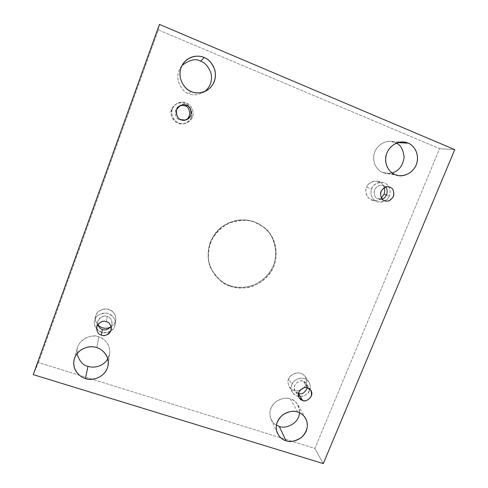 <?xml version="1.0" encoding="UTF-8"?>
<svg xmlns="http://www.w3.org/2000/svg" width="488" height="488" viewBox="0 0 488 488"><rect width="100%" height="100%" fill="white"/><g stroke="black" fill="none" stroke-linecap="round" stroke-linejoin="round"><path stroke-width="0.37" stroke-dasharray="2.44 1.83" d="M230.22 286.212C238.644 289.64 257.176 289.817 269.815 273.597C282.29 256.578 274.341 233.911 263.813 227.249L255.078 222.363L263.282 226.835C273.768 233.465 281.686 256.048 269.266 272.993C256.682 289.146 238.223 288.963 229.836 285.553L230.22 286.212L229.836 285.553C234.49 287.31 240.37 287.737 247.489 286.853C257.146 285.01 268.272 277.465 273.469 265.338C277.977 252.949 274.878 240.047 268.858 232.398C264.093 227.115 259.335 223.638 254.584 221.967C249.917 220.094 243.951 219.563 236.686 220.375C231.66 221.479 226.627 223.711 221.582 227.066C216.794 231.184 212.994 236.265 210.188 242.31C207.034 251.771 207.815 261.495 211.274 269.065C217.014 278.227 223.199 283.723 229.836 285.553C223.394 283.937 217.331 278.691 211.646 269.803C204.594 257.92 208.132 236.997 221.21 227.353C234.008 217.8 247.3 219.142 254.584 221.967L255.078 222.363C247.77 219.527 234.417 218.185 221.564 227.774C208.431 237.461 204.875 258.469 211.963 270.401C217.666 279.319 223.748 284.596 230.22 286.212C225.468 284.656 220.643 281.289 215.739 276.11C212.701 272.115 210.407 267.265 208.858 261.562C208.004 255.425 208.553 249.173 210.499 242.798C214.488 233.581 221.698 226.633 229.531 223.04C240.218 219.685 248.734 219.466 255.078 222.363C259.848 224.041 264.624 227.53 269.413 232.831C275.458 240.517 278.563 253.467 274.043 265.911C268.815 278.087 257.646 285.663 247.947 287.517C240.804 288.408 234.893 287.975 230.22 286.212M297.759 412.067L290.384 398.97C293.044 399.593 295.551 401.594 297.894 404.967C299.205 407.138 299.778 409.749 299.608 412.799C298.632 404.497 295.557 399.885 290.384 398.97C286.639 397.482 277.721 397.793 272.219 405.705C266.954 414.013 271.749 423.096 276.391 425.133C274.286 424.048 272.493 422.077 271.005 419.235C268.534 412.738 270.242 406.833 276.129 401.526C282.088 398.178 286.846 397.324 290.384 398.97L297.759 412.067M397.933 142.636L395.036 142.49L396.427 143.167L395.036 142.49C391.016 140.19 379.731 140.825 374.839 151.713C370.782 162.937 378.365 171.264 382.805 172.465L395.176 174.637L382.805 172.465C385.105 173.612 388.222 173.777 392.151 172.965L385.679 173.295L382.805 172.465C379.005 171.123 372.869 165.67 373.698 156.117C374.821 146.315 384.581 140.55 390.205 141.404L395.036 142.49L397.933 142.636M96.783 347.657L98.838 336.94C103.139 338.038 110.709 343.656 109.69 353.318L107.805 358.875C113.966 347.651 104.121 337.635 98.838 336.94C93.757 333.243 75.213 338.995 77 353.635L77.421 347.785C80.996 336.153 94.379 334.683 98.838 336.94L96.783 347.657M204.801 91.543L203.142 92.628C197.146 95.178 192.357 95.483 188.783 93.537L191.491 91.591L188.783 93.537C192.833 95.819 198.177 95.154 204.801 91.543M191.204 117.254C190.521 120.249 187.764 122.457 182.939 123.867C172.99 125.111 168.946 112.71 171.66 109.434L172.447 108.952C169.671 112.307 173.807 125.007 183.994 123.732C188.935 122.287 191.754 120.03 192.455 116.961L191.204 117.254C192.644 114.412 192.168 106.64 185.117 103.462C177.839 100.857 172.416 106.299 171.66 109.434C170.214 112.307 170.757 120.097 177.815 123.214C185.074 125.764 190.43 120.365 191.204 117.254L192.455 116.961C191.662 120.146 186.178 125.672 178.748 123.061C171.526 119.871 170.965 111.892 172.447 108.952C173.228 105.737 178.779 100.168 186.227 102.84C193.449 106.097 193.931 114.052 192.455 116.961C193.95 114.101 193.248 110.373 190.351 105.768C185.647 101.663 180.999 101.028 176.412 103.859C174.277 105.524 172.953 107.226 172.447 108.952L171.66 109.434C172.148 107.744 173.441 106.091 175.528 104.462C180.011 101.693 184.549 102.315 189.143 106.323C191.979 110.819 192.662 114.46 191.204 117.254M184.702 120.176L179.895 119.963L181.103 119.682L179.895 119.963C176.388 120.06 172.05 110.136 178.73 106.39L179.328 106.079C172.069 109.184 176.058 120.152 179.895 119.963L184.702 120.176M115.235 321.781C114.741 323.587 113.222 325.325 110.672 327.003C113.222 325.325 114.741 323.587 115.235 321.781C116.595 319.121 115.992 312.021 109.019 309.398C101.839 307.306 96.624 312.509 95.941 315.419L94.605 320.872C93.196 325.581 95.831 329.504 102.529 332.651C109.672 332.474 113.728 330.327 114.698 326.197L115.235 321.781L114.698 326.197C113.978 329.144 108.708 334.426 101.382 332.346C94.251 329.723 93.556 322.458 94.953 319.707C95.654 316.736 100.986 311.411 108.336 313.546C115.467 316.224 116.089 323.471 114.698 326.197L115.229 324.008C116.004 319.085 113.015 315.443 106.262 313.076C99.589 313.656 95.819 315.87 94.953 319.707L95.941 315.419C94.599 317.944 95.264 321.165 97.942 325.081C95.55 321.848 94.776 319.006 95.599 316.553L95.941 315.419C96.783 311.661 100.467 309.502 106.994 308.935C113.594 311.259 116.51 314.821 115.754 319.64L115.235 321.781M106.378 321.72L107.262 316.444C110.038 316.98 111.63 319.426 112.026 323.794L111.063 326.441C114.052 321.446 109.635 316.73 107.262 316.444L106.378 321.72M305.921 384.696L303.835 387.85L305.921 384.696C307.275 382.208 307.05 375.632 300.864 373.283C294.471 371.435 289.518 376.327 288.756 379.036L292.025 384.459C290.94 386.459 291.098 389.076 292.483 392.303C297.082 400.41 309.581 394.572 309.538 390.217L305.921 384.696L309.538 390.217C308.751 392.956 303.743 397.915 297.229 396.085C290.915 393.749 290.635 387.021 292.025 384.459C292.8 381.701 297.863 376.699 304.39 378.578C310.704 380.963 310.923 387.673 309.538 390.217C310.722 388.082 310.478 385.313 308.8 381.897C303.768 374.302 292.044 380.305 292.025 384.459L288.756 379.036C285.669 382.275 290.848 393.676 299.967 390.321C295.362 391.59 291.775 390.394 289.219 386.722C287.853 383.556 287.7 380.994 288.756 379.036C288.774 374.961 300.254 369.087 305.195 376.541C306.836 379.89 307.074 382.61 305.921 384.696M307.654 387.96L303.286 381.28L306.379 383.623L307.269 387.844C307.031 383.91 305.701 381.72 303.286 381.28L307.654 387.96M298.485 393.45L295.075 390.833C291.238 385.093 300.663 378.676 303.286 381.28C300.553 380.03 297.704 381.384 294.728 385.349C294.148 390.095 295.35 392.773 298.327 393.395L298.485 393.45M381.409 197.982C379.182 200.245 376.126 201.007 372.252 200.263C365.378 198.006 365.042 190.039 366.616 187.392L371.746 188.697C370.136 191.4 370.471 199.543 377.486 201.849C384.251 202.087 388.228 200.062 389.418 195.767L386.569 195.011L389.418 195.767C388.558 198.72 383.355 203.892 376.779 201.599C370.41 198.769 370.276 191.424 371.746 188.697C372.594 185.721 377.852 180.505 384.446 182.854C390.809 185.739 390.882 193.059 389.418 195.767C391.169 193.034 390.565 184.232 382.988 182.402C376.571 182.573 372.826 184.671 371.746 188.697L366.616 187.392C365.012 190.289 365.695 193.876 368.672 198.152C373.479 201.385 377.724 201.324 381.409 197.982M388.045 186.843L383.263 185.745L385.41 187.191L383.263 185.745L388.045 186.843M382.092 198.909L377.956 198.726L384.52 200.623L377.956 198.726C375.284 198.049 374.022 195.377 374.174 190.704C376.48 186.288 379.2 184.537 382.336 185.452L383.263 185.745C380.518 184.257 377.59 185.605 374.479 189.789C373.784 194.932 374.943 197.908 377.956 198.726L382.092 198.909M38.448 362.517L158.338 29.908L439.609 148.675L314.888 448.411L38.448 362.517L33.239 374.638L38.448 362.517L314.888 448.411L439.609 148.675L158.338 29.908L38.448 362.517M384.33 187.666C382.787 183.116 379.426 180.95 374.247 181.158C369.922 182.579 367.379 184.659 366.616 187.392C367.665 183.457 371.331 181.402 377.614 181.237C381.213 182.329 383.452 184.47 384.33 187.666M181.951 65.587C171.977 77.47 182.683 92.927 188.783 93.537C183.159 92.665 172.776 79.513 180.719 67.192L181.951 65.587M159.424 24.4L158.338 29.908L159.424 24.4M454.761 149.639L439.609 148.675L454.761 149.639M323.282 463.6L314.888 448.411L323.282 463.6M97.759 324.428L97.74 321.623C100.558 316.639 103.731 314.912 107.262 316.444C104.92 314.589 96.27 317.786 97.759 324.428M263.813 227.249L263.282 226.835M305.61 418.308L297.894 404.967M398.184 175.509L385.679 173.295M108.202 364.804L109.69 353.318M206.619 90.64L203.142 92.628M182.939 123.867L183.994 123.732M185.373 120.072L184.049 120.341M95.599 316.553L94.605 320.872M111.276 329.26L112.026 323.794M289.219 386.722L292.483 392.303M310.819 390.357L306.379 383.623M372.252 200.263L377.486 201.849M385.099 200.818L378.523 198.921M389.034 186.989L382.336 185.452M377.614 181.237L382.988 182.402M299.223 397.757L295.075 390.833M305.195 376.541L308.8 381.897M96.587 327.045L97.74 321.623M115.754 319.64L115.229 324.008M179.907 105.707L178.73 106.39M175.528 104.462L176.412 103.859M183.012 63.794L180.719 67.192M74.255 359.083L77.421 347.785M403.045 142.014L390.205 141.404M277.434 433.295L271.005 419.235M211.963 270.401L211.646 269.803"/><path stroke-width="0.73" d="M286.005 440.725C289.915 442.494 295.075 441.396 301.486 437.431C307.531 431.209 308.91 424.834 305.61 418.308C303.158 414.788 300.547 412.708 297.759 412.067C302.365 412.976 310.191 420.406 306.275 430.977C301.553 441.28 290.189 442.573 286.005 440.725C281.43 439.865 273.457 432.539 277.324 421.845C282.052 411.408 293.587 410.152 297.759 412.067C294.057 410.359 289.079 411.262 282.826 414.776C276.653 420.345 274.86 426.518 277.434 433.295C279.978 437.602 282.833 440.078 286.005 440.725L279.203 426.372L286.005 440.725M299.608 412.799C298.314 425.432 283.424 429.043 279.203 426.372C283.424 429.043 298.314 425.432 299.608 412.799M395.176 174.637L398.184 175.509C403.485 177.083 414.556 172.892 417.13 162.059C419.192 151.371 412.323 144.588 408.096 143.149L397.933 142.636L408.096 143.149C412.775 144.472 420.534 153.33 416.203 164.968C411.048 176.253 399.404 176.985 395.176 174.637C390.534 173.38 382.61 164.639 386.899 152.848C392.059 141.404 403.893 140.733 408.096 143.149L403.045 142.014C397.153 141.111 386.899 147.169 385.691 157.478C384.788 167.512 391.199 173.234 395.176 174.637M396.427 143.167C400.703 144.973 403.265 149.651 404.125 157.197C402.935 165.633 398.94 170.885 392.151 172.965C398.94 170.885 402.935 165.633 404.125 157.197C403.265 149.651 400.703 144.973 396.427 143.167M85.388 378.468C90.311 381.207 106.171 378.31 108.202 364.804C109.269 354.666 101.309 348.798 96.783 347.657C101.955 348.719 111.087 356.874 107.348 368.239C102.706 379.304 90.152 380.53 85.388 378.468C80.252 377.474 70.955 369.434 74.627 357.924C79.276 346.7 92.031 345.522 96.783 347.657C92.086 345.297 78.001 346.876 74.255 359.083C71.437 370.258 80.55 377.486 85.388 378.468L87.986 366.305L85.388 378.468M107.805 358.875C102.431 367.708 92.165 367.97 87.986 366.305C92.165 367.97 102.431 367.708 107.805 358.875M191.491 91.591C195.255 93.647 200.3 93.33 206.619 90.64C213.695 85.918 216.471 79.141 214.946 70.296C212.134 63.08 208.516 58.822 204.094 57.529L200.721 61.238C204.637 62.409 207.986 66.118 210.749 72.352C212.701 80.008 210.712 86.4 204.801 91.543C210.712 86.4 212.701 80.008 210.749 72.352C207.986 66.118 204.637 62.409 200.721 61.238C195.688 58.255 189.429 59.701 181.951 65.587C189.429 59.701 195.688 58.255 200.721 61.238L204.094 57.529C209.376 59.06 218.514 68.869 214.348 81.466C209.254 93.659 196.329 94.227 191.491 91.591C186.251 90.134 176.924 80.453 181.03 67.68C186.129 55.303 199.275 54.802 204.094 57.529C199.757 55.382 189.478 54.687 183.012 63.794C174.631 76.793 185.568 90.67 191.491 91.591M181.103 119.682L185.373 120.072C189.094 119.17 191.082 116.461 191.333 111.947C190.357 108.092 188.722 105.866 186.434 105.268L185.074 105.957C189.49 105.701 192.62 118.212 184.702 120.176C192.62 118.212 189.49 105.701 185.074 105.957L186.434 105.268C189.917 106.256 191.4 109.611 190.875 115.333C187.569 119.926 184.318 121.378 181.103 119.682C177.614 118.712 176.125 115.363 176.626 109.623C179.944 105.005 183.214 103.554 186.434 105.268C184.818 104.389 182.64 104.536 179.907 105.707C173.033 109.562 177.492 119.78 181.103 119.682M110.672 327.003C106.231 329.211 101.986 328.57 97.942 325.081C101.986 328.57 106.231 329.211 110.672 327.003M101.431 335.091C103.535 336.293 110.349 335.116 111.276 329.26C110.867 324.776 109.233 322.263 106.378 321.72C109.806 322.47 111.319 325.465 110.916 330.705C107.769 335.036 104.609 336.494 101.431 335.091C98.003 334.353 96.478 331.364 96.856 326.112C100.016 321.757 103.188 320.293 106.378 321.72C102.748 320.152 99.485 321.928 96.587 327.045C96.758 331.828 98.375 334.512 101.431 335.091L102.449 329.461L101.431 335.091M111.063 326.441C107.872 329.675 104.999 330.681 102.449 329.461C100.479 329.083 98.918 327.399 97.759 324.428C98.918 327.399 100.479 329.083 102.449 329.461C104.999 330.681 107.872 329.675 111.063 326.441M303.835 387.85L299.967 390.321L303.835 387.85M302.554 400.38C305.36 403.149 315.089 396.055 310.819 390.357L307.654 387.96C310.704 388.607 311.917 391.358 311.301 396.201C308.264 400.251 305.348 401.642 302.554 400.38C299.504 399.751 298.278 397 298.876 392.139C301.926 388.076 304.854 386.679 307.654 387.96C304.969 385.294 295.295 391.888 299.223 397.757L302.554 400.38L298.461 393.615L302.554 400.38M307.269 387.844C304.835 392.858 301.907 394.725 298.485 393.45C301.907 394.725 304.835 392.858 307.269 387.844M383.928 194.316L381.409 197.982L383.928 194.316C384.757 192.669 384.898 190.448 384.33 187.666C384.898 190.448 384.757 192.669 383.928 194.316L386.569 195.011L383.928 194.316M384.52 200.623L385.099 200.818C388.167 201.977 391.047 200.33 393.725 195.877C394.097 190.912 392.852 188.045 389.985 187.288L388.045 186.843L389.985 187.288C393.072 188.142 394.249 191.204 393.505 196.469C390.321 200.745 387.326 202.13 384.52 200.623C381.427 199.787 380.243 196.731 380.969 191.448C384.166 187.148 387.173 185.763 389.985 187.288L389.034 186.989C385.819 186.05 383.025 187.849 380.652 192.388C380.488 197.183 381.781 199.928 384.52 200.623M385.41 187.191C388.838 189.435 387.045 198.165 382.092 198.909C387.045 198.165 388.838 189.435 385.41 187.191M77 353.635C79.373 361.212 83.039 365.433 87.986 366.305C83.039 365.433 79.373 361.212 77 353.635M276.391 425.133L279.203 426.372L276.391 425.133M33.239 374.638L159.424 24.4L454.761 149.639L323.282 463.6L33.239 374.638L323.282 463.6L454.761 149.639L159.424 24.4L33.239 374.638M179.328 106.079C181.737 105.255 183.653 105.213 185.074 105.957C183.653 105.213 181.737 105.255 179.328 106.079"/></g></svg>
